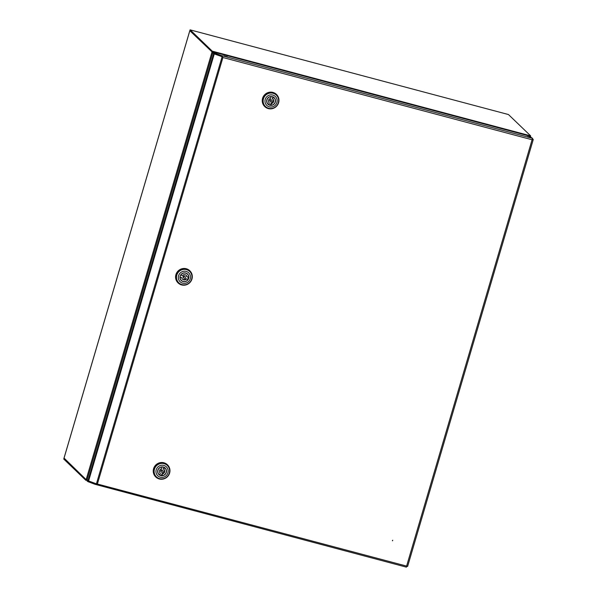 <?xml version="1.0" encoding="UTF-8"?>
<svg xmlns="http://www.w3.org/2000/svg" width="597" height="597" viewBox="0 0 597 597"><rect width="100%" height="100%" fill="white"/><g stroke="black" fill="none" stroke-linecap="round" stroke-linejoin="round"><path stroke-width="0.9" d="M87.311 479.152L86.558 479.324L85.938 480.376L63.76 459.071L63.983 458.324L86.155 479.63L64.058 458.078M190.197 29.88L212.263 51.155L530.636 135.855L508.465 114.549L190.092 29.85L189.868 30.604L212.039 51.909L189.809 30.693L63.998 458.145M86.289 479.51L87.214 479.495M212.681 53.193L212.069 52.118M530.636 135.855L530.629 136.862M212.778 52.849L212.129 52.67L212.263 51.155M392.736 540.263L392.371 540.643M392.542 540.792L392.699 540.255L392.542 540.792M223.957 55.902L227.435 56.872L223.957 55.902M527.472 136.646L530.949 137.623L527.472 136.646M222.502 56.849L214.278 53.924L212.801 52.782L87.117 479.809L88.602 480.951L96.423 483.839L97.475 483.727L94.983 484.286L87.759 481.555L86.856 480.689L87.326 480.01M221.562 56.499L214.427 53.827M96.826 483.876L406.632 566.098M532.494 138.773L533.233 139.489L531.942 139.631L532.606 138.347L528.681 135.87L213.062 51.902L212.838 52.648L213.733 53.514L220.957 56.245L221.181 55.499L222.912 57.513L222.099 56.819L96.423 483.839M213.062 51.902L214.539 53.043L221.181 55.499L532.606 138.347L532.084 139.765L222.912 57.513L97.475 483.727M531.942 139.631L532.352 139.161M96.013 483.689L88.557 481.085L87.08 479.943M406.624 566.389L406.408 567.15L406.639 565.986L407.602 566.463L533.24 139.586L532.084 139.765L406.639 565.986M406.505 565.852L406.818 566.277L406.505 565.852M220.957 56.245L222.017 56.782M95.513 483.622L95.154 484.346L406.408 567.15L95.333 484.383M159.295 478.973A8.44 8.179 -46.1 0 1 154.519 466.921A8.44 8.179 -46.1 0 1 167.503 464.847A8.44 8.179 -46.1 0 1 159.295 478.973M155.75 476.951A8.44 8.179 -46.1 0 1 163.899 462.765A8.44 8.179 -46.1 0 1 167.444 464.787M167.347 465.466L167.115 465.25A7.873 7.634 133.9 0 0 154.996 467.182A7.873 7.634 133.9 0 0 156.205 476.607L156.429 476.831A7.873 7.634 -46.1 0 1 164.093 463.645A7.873 7.634 -46.1 0 1 169.317 473.123A7.873 7.634 -46.1 0 1 156.429 476.831M156.22 469.764A6.186 6 -46.1 0 1 163.794 465.421A6.186 6 -46.1 0 1 167.899 472.869A6.186 6 -46.1 0 1 160.324 477.212A6.186 6 -46.1 0 1 156.22 469.764M163.324 467.026A4.5 4.358 -46.1 0 1 165.869 473.458A4.5 4.358 -46.1 0 1 158.944 474.563A4.5 4.358 -46.1 0 1 163.324 467.026M159.824 475.025A4.5 4.358 133.9 0 0 161.683 475.361M165.585 468.764A4.5 4.358 133.9 0 0 164.973 467.884M162.742 470.608L162.339 470.22A0.985 0.955 133.9 0 0 160.824 470.466A0.985 0.955 133.9 0 0 160.981 471.637L161.377 472.026A0.985 0.955 -46.1 0 1 162.339 470.376A0.985 0.955 -46.1 0 1 162.891 471.787A0.985 0.955 -46.1 0 1 161.377 472.026M158.13 473.481A4.358 4.224 133.9 0 0 158.638 474.078L159.041 474.458A4.358 4.224 -46.1 0 0 159.817 475.048L160.317 473.339A2.672 2.589 -46.1 0 1 161.683 468.727L162.041 466.884M159.041 474.458A4.358 4.224 -46.1 0 1 162.183 467.018M163.951 467.25L164.302 467.585L163.802 469.287A2.672 2.589 -46.1 0 1 162.444 473.906L161.944 475.608L161.541 475.227L162.041 473.525L162.444 473.906M164.302 467.585A4.358 4.224 -46.1 0 1 161.944 475.608M165.078 468.175L164.682 467.787A4.358 4.224 133.9 0 0 164.071 467.302M163.891 467.227L163.399 468.906L163.802 469.287M163.615 469.108A2.672 2.589 -46.1 0 1 162.041 473.525M158.75 474.361A4.5 4.358 133.9 0 0 159.653 474.943M273.03 92.52A8.44 8.179 -46.1 0 1 277.806 104.572A8.44 8.179 -46.1 0 1 264.822 106.647A8.44 8.179 -46.1 0 1 273.03 92.52M264.755 106.579A8.44 8.179 -46.1 0 1 272.904 92.393A8.44 8.179 -46.1 0 1 276.448 94.416M276.351 95.102L276.12 94.878A7.873 7.634 133.9 0 0 264.001 96.818A7.873 7.634 133.9 0 0 265.21 106.244L265.434 106.46A7.873 7.634 -46.1 0 1 273.098 93.274A7.873 7.634 -46.1 0 1 278.321 102.759A7.873 7.634 -46.1 0 1 265.434 106.46M276.904 102.497A6.186 6 -46.1 0 1 269.329 106.841A6.186 6 -46.1 0 1 265.232 99.393A6.186 6 -46.1 0 1 272.799 95.05A6.186 6 -46.1 0 1 276.904 102.497M269.807 105.236A4.5 4.358 -46.1 0 1 267.255 98.803A4.5 4.358 -46.1 0 1 274.187 97.699A4.5 4.358 -46.1 0 1 269.807 105.236M267.755 103.99A4.5 4.358 133.9 0 0 268.657 104.572M267.135 103.117A4.358 4.224 133.9 0 0 267.643 103.706L268.046 104.087A4.358 4.224 -46.1 0 0 268.822 104.676A4.5 4.358 133.9 0 0 270.687 104.99M271.747 100.236L271.344 99.848A0.985 0.955 133.9 0 0 269.829 100.095A0.985 0.955 133.9 0 0 269.986 101.274L270.381 101.654A0.985 0.955 -46.1 0 1 271.344 100.005A0.985 0.955 -46.1 0 1 271.896 101.415A0.985 0.955 -46.1 0 1 270.381 101.654M272.963 96.878L272.807 98.915A2.672 2.589 -46.1 0 1 271.448 103.535L270.948 105.244L270.545 104.856L271.045 103.154L271.448 103.535M273.307 97.214A4.358 4.224 -46.1 0 1 270.948 105.244M268.822 104.676L269.322 102.975A2.672 2.589 -46.1 0 1 270.687 98.356L271.045 96.513M268.046 104.087A4.358 4.224 -46.1 0 1 271.187 96.647M274.09 97.804L273.687 97.415A4.358 4.224 133.9 0 0 273.075 96.93M272.904 96.856L272.404 98.535L272.807 98.915M272.62 98.744A2.672 2.589 -46.1 0 1 271.045 103.154M274.598 98.393A4.5 4.358 133.9 0 0 273.978 97.512M176.048 274.784A8.44 8.179 -46.1 0 1 189.853 270.814A8.44 8.179 -46.1 0 1 191.965 279.015A8.44 8.179 -46.1 0 1 178.16 282.985A8.44 8.179 -46.1 0 1 176.048 274.784M178.093 282.926A8.44 8.179 -46.1 0 1 178.033 282.859A8.44 8.179 -46.1 0 1 175.914 274.657A8.44 8.179 -46.1 0 1 189.786 270.754M189.689 271.441L189.465 271.225A7.873 7.634 133.9 0 0 176.578 274.926A7.873 7.634 133.9 0 0 178.548 282.582L178.779 282.799A7.873 7.634 -46.1 0 1 186.443 269.613A7.873 7.634 -46.1 0 1 191.659 279.097A7.873 7.634 -46.1 0 1 178.779 282.799M186.145 271.389A6.186 6 -46.1 0 1 190.242 278.836A6.186 6 -46.1 0 1 182.675 283.179A6.186 6 -46.1 0 1 178.57 275.732A6.186 6 -46.1 0 1 186.145 271.389M188.652 278.418A4.5 4.358 -46.1 0 1 181.287 280.53A4.5 4.358 -46.1 0 1 180.16 276.157A4.5 4.358 -46.1 0 1 187.525 274.038A4.5 4.358 -46.1 0 1 188.652 278.418M181.092 280.336A4.5 4.358 133.9 0 0 181.995 280.911M187.764 279.127A4.5 4.358 133.9 0 0 188.413 277.195M185.092 276.575L184.689 276.195A0.985 0.955 133.9 0 0 183.078 276.657A0.985 0.955 133.9 0 0 183.324 277.612L183.727 277.993A0.985 0.955 -46.1 0 1 183.48 277.038A0.985 0.955 -46.1 0 1 185.092 276.575A0.985 0.955 -46.1 0 1 185.339 277.53A0.985 0.955 -46.1 0 1 183.727 277.993M182.436 275.605A2.672 2.589 -46.1 0 1 187.01 276.821L188.697 277.269A4.358 4.224 -46.1 0 0 180.749 275.157L182.436 275.605M186.376 278.963L188.062 279.418L186.376 278.963A2.672 2.589 -46.1 0 1 181.809 277.747L179.988 277.172M188.062 279.418A4.358 4.224 -46.1 0 1 180.115 277.299M187.428 274.142L187.025 273.754A4.358 4.224 133.9 0 0 186.421 273.277M186.048 275.18A2.672 2.589 -46.1 0 1 186.607 276.441L187.01 276.821M180.481 279.456A4.358 4.224 133.9 0 0 180.988 280.045L181.384 280.433M185.98 278.583A2.672 2.589 -46.1 0 1 182.369 279.008M180.003 276.993L181.809 277.747M187.936 274.732A4.5 4.358 133.9 0 0 187.316 273.859M64.021 458.205L189.831 30.716M86.155 479.63L212.039 51.909M214.278 53.924L88.602 480.951M213.957 52.76L213.733 53.514M87.759 481.555L87.975 480.801M214.539 53.043L214.323 53.79M88.341 481.831L88.557 481.085M213.696 53.648L88.02 480.667M190.144 29.857L508.346 114.512"/></g></svg>
